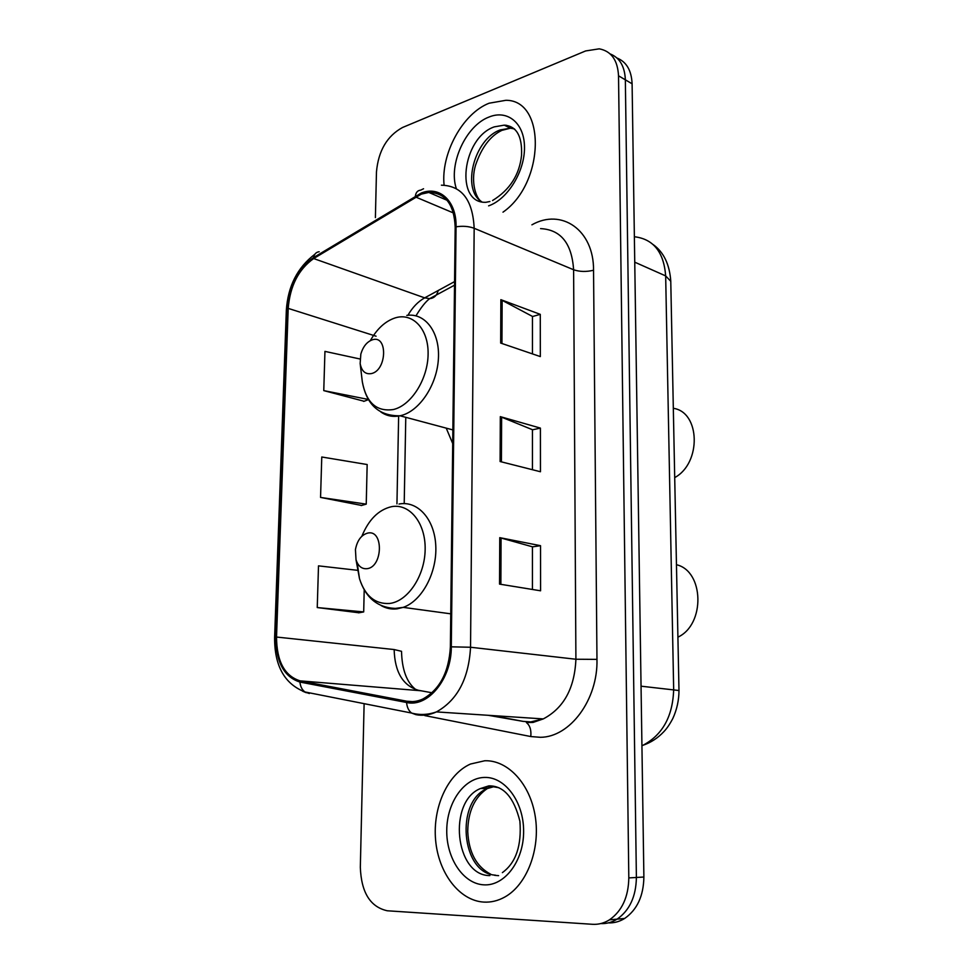 <?xml version="1.0" encoding="UTF-8"?>
<svg xmlns="http://www.w3.org/2000/svg" width="973" height="973" viewBox="0 0 973 973"><rect width="100%" height="100%" fill="white"/><g stroke="black" fill="none" stroke-linecap="round" stroke-linejoin="round"><path stroke-width="1.46" d="M446.23 428.144L452.7 443.53M608.332 922.878C614.085 923.122 619.521 921.638 624.666 918.451C637.157 909.755 643.554 895.951 643.883 877.026L632.097 83.8C631.513 70.421 626.454 61.822 616.943 57.991M364.121 703.661L360.326 867.308C361.287 892.509 370.275 906.994 387.303 910.777L592.533 924.301C598.468 924.654 604.111 923.182 609.439 919.85C621.99 911.056 628.449 897.082 628.813 877.914L618.524 75.809L625.347 79.822C624.763 66.359 619.704 57.723 610.156 53.916C619.704 57.723 624.763 66.359 625.347 79.822L636.391 877.464L625.347 79.822L632.097 83.8M600.694 923.596C606.459 923.851 611.932 922.368 617.101 919.144C629.616 910.4 636.05 896.51 636.391 877.464C636.05 896.51 629.616 910.4 617.101 919.144C611.932 922.368 606.459 923.851 600.694 923.596M489.115 103.211C462.589 113.488 440.769 153.843 444.089 185.15C440.769 153.843 462.589 113.488 489.115 103.211L505.948 100.292L489.115 103.211M484.785 760.752L470.47 764.036C447.665 774.094 432.644 807.201 435.6 840.003C438.373 872.817 459.195 900.694 483.849 902.093C491.037 902.482 498.006 900.803 504.756 897.057C526.916 884.858 540.501 849.259 535.259 816.505C530.176 783.691 507.797 759.949 484.785 760.752L470.47 764.036C447.665 774.094 432.644 807.201 435.6 840.003C438.373 872.817 459.195 900.694 483.849 902.093C491.037 902.482 498.006 900.803 504.756 897.057C526.916 884.858 540.501 849.259 535.259 816.505C530.176 783.691 507.797 759.949 484.785 760.752M421.345 194.113L428.801 192.435C445.342 192.727 454.123 204.294 455.182 227.123L450.377 646.911C448.894 672.294 439.687 689.675 422.756 699.064C417.405 701.484 412.078 702.202 406.763 701.217L300.11 680.869C284.578 675.943 276.709 661.336 276.527 637.047L288.203 308.392C290.039 285.94 298.516 269.326 313.659 258.55L421.345 194.113M421.37 192.995L313.574 257.553C298.054 268.597 289.358 285.624 287.485 308.623L275.773 637.133C275.967 662.005 284.019 676.989 299.939 682.061L406.592 702.494C427.962 707.663 451.594 678.923 451.302 646.826L456.057 226.818C456.726 201.289 439.76 185.515 421.37 192.995M499.538 584.116L540.574 590.793L540.526 545.683L499.757 537.655L499.538 584.116M532.438 589.468L532.438 546.802L499.757 537.655M532.438 546.875L540.526 545.683M500.669 343.068L540.331 356.58L540.283 314.352L500.864 299.672L500.669 343.068M532.462 353.904L532.462 316.42L500.864 299.672M532.462 316.541L540.283 314.352M500.11 461.53L540.453 471.747L540.404 428.108L500.317 416.639L500.11 461.53M532.45 469.716L532.45 429.713L500.317 416.639M532.45 429.811L540.404 428.108M502.992 212.163C544.795 183.313 546.291 100.097 505.948 100.292C546.291 100.097 544.795 183.313 502.992 212.163M618.524 75.809C617.673 60.095 611.239 51.107 599.234 48.832L585.612 50.949L402.542 127.487C387.072 135.989 378.375 150.803 376.466 171.905L375.396 217.611M360.022 359.001L324.946 351.387L323.766 390.611L364.109 401.265M357.736 570.336L318.499 565.86L317.247 607.553L358.988 612.783M320.555 497.422L366.237 504.136L367.162 464.535L321.771 456.994L320.555 497.422L361.591 505.449M366.237 504.136L361.19 505.559M368.366 399.648L363.72 401.411M323.766 390.611L368.244 399.429M317.247 607.553L363.695 611.932L364.206 589.906M363.695 611.932L358.587 612.856M674.715 477.597C701.618 463.112 700.28 412.078 673.328 408.307M371.528 373.559C387.108 370.141 387.85 334.384 372.306 339.832C366.918 341.803 363.099 346.546 360.837 354.05L360.156 363.525C361.628 371.272 365.422 374.617 371.528 373.559M677.913 637.157C705.474 624.447 704.087 571.042 676.466 564.717M366.991 568.694C382.973 567.174 383.751 529.361 367.818 533.058C361.384 534.834 357.249 540.331 355.437 549.563L356.021 559.767C358.125 566.152 361.786 569.12 366.991 568.694M641.925 745.732L642.885 745.318C662.601 734.943 672.866 716.286 673.669 689.37L665.666 275.906C663.841 252.068 653.406 239.005 634.372 236.743M634.749 262.175L665.666 275.906L670.774 281.294M643.883 877.026L628.813 877.914M653.224 244.612C663.671 252.165 669.509 264.255 670.762 280.869L678.984 690.514L641.037 686.184M531.915 224.824C561.506 207.918 593.931 229.969 593.542 270.239L596.972 659.378L575.907 659.244L573.608 269.752C571.844 243.384 560.837 229.664 540.574 228.619M596.972 659.378C598.042 699.623 570.02 737.254 540.356 737.303L530.784 736.549L424.812 715.593M492.533 715.581L523.073 721.37L530.747 721.905L543.275 718.913C563.756 708.125 574.629 688.239 575.907 659.244L470.543 647.252C468.791 678.607 457.432 700.159 436.451 711.908C429.579 715.07 422.744 715.982 415.933 714.656L411.591 713.051C419.704 715.252 427.986 714.875 436.451 711.908L543.275 718.913L532.985 722.452L526.369 722.538C529.944 725.384 531.416 730.066 530.784 736.549M423.559 188.762L420.677 190.149C417.721 190.404 415.958 192.326 415.386 195.914M274.605 637.68L286.33 310.423L287.485 308.623M275.773 637.133L274.605 637.777C274.52 666.006 284.639 684.068 304.963 691.961L309.317 693.518M306.24 692.703L302.615 691.183M299.939 682.061C300.377 686.512 302.044 689.821 304.963 691.961L411.591 713.051C408.672 710.789 407.006 707.274 406.592 702.494M319.168 251.739C316.128 252.129 314.267 254.075 313.574 257.553M451.302 646.826L470.543 647.252L474.167 228.278C468.816 226.283 462.783 225.797 456.057 226.818M441.401 185.186C461.859 185.721 472.781 200.085 474.167 228.278L573.608 269.752C579.689 271.82 586.342 271.99 593.542 270.239M422.574 715.07L420.47 714.437M523.073 721.37L488.288 715.313M276.527 637.047L394.15 649.55C394.783 672.063 402.895 685.661 418.487 690.307L432.036 692.776M300.11 680.869L420.944 690.757M406.763 701.217L412.516 701.63M415.52 196.96L453.479 212.978M313.659 258.55L424.678 297.86C418.074 301.545 412.503 307.346 407.93 315.264M454.549 281.611L424.678 297.86L429.665 298.638C425.59 301.715 421.029 307.456 415.982 315.836M288.203 308.392L376.089 336.208M398.638 416.043L396.948 503.88M438.215 290.489C436.938 295.5 434.092 298.212 429.665 298.638L454.513 285.174M394.15 649.55L401.521 651.302C401.971 669.813 406.775 682.608 415.958 689.687M501.411 461.859L501.618 417.076M501.946 343.505L502.141 300.231M500.864 584.335L501.071 537.96M514.364 128.886L510.363 128.193L500.317 129.908C474.216 138.786 461.141 189.504 481.757 201.812M505.96 125.176L505.06 125.529M514.753 129.251L504.282 125.14L494.235 126.879C462.053 137.85 454.586 203.929 485.989 202.287L489.906 201.508M488.604 205.862C507.468 199.392 524.678 171.783 524.496 147.58C524.605 123.279 507.59 109.292 489.018 117.04C465.763 125.614 448.152 164.607 456.325 188.567M362.09 379.896L362.309 381.708C366.213 402.676 376.563 411.956 393.36 409.536C411.214 405.437 427.889 379.202 428.108 354.148C428.606 329.02 412.795 312.297 395.196 317.891C385.308 321.163 377.038 328.74 370.36 340.623M380.869 411.98C386.524 415.958 392.91 417.222 400.012 415.787L400.694 415.629C419.339 411.409 437.035 385.04 438.409 358.636C440.003 332.194 425.104 312.588 406.799 315.398M357.176 562.747L359.499 578.704C365.143 595.999 375.14 604.257 389.48 603.479C407.784 601.484 424.921 575.87 425.152 549.368C425.675 522.817 409.451 503.077 391.414 506.702C378.533 509.791 368.682 519.631 361.871 536.232M381.185 605.595C386.111 608.417 391.389 609.499 397.033 608.855L403.211 607.371C422.014 600.876 437.181 572.55 435.782 545.817C434.615 519.01 417.526 500.353 399.015 504.038M498.918 787.729L490.416 786.233L480.589 788.495C447.592 801.278 454.829 875.895 489.893 875.591M494.333 786.525L487.303 788.568C454.999 801.047 461.117 873.62 495.415 875.153M483.97 884.846C504.683 886.16 523.778 860.874 523.62 831.343C523.79 801.825 505.048 776.77 484.676 777.427C464.279 777.67 446.96 802.19 446.753 830.176C446.254 858.162 463.233 883.971 483.97 884.846M624.666 918.451L609.439 919.85M678.984 690.514C678.947 700.219 676.916 709.499 672.89 718.354C669.886 724.131 666.858 728.57 663.817 731.696C657.845 738.057 650.876 742.594 642.885 745.318L641.925 745.269M428.801 192.435L447.094 200.28M314.851 254.257C297.47 267.478 287.959 286.098 286.342 310.144M405.777 417.332L404.209 503.588M492.545 200.535C509.864 189.869 519.533 174.775 521.552 155.23C522.306 136.123 516.541 126.089 504.282 125.14L510.363 128.193L501.873 130.358C490.343 135.867 481.55 147.519 475.505 165.313C470.591 181.769 475.906 198.018 481.112 201.35M452.859 429.908L400.012 415.787C379.081 416.116 366.517 404.768 362.309 381.708L360.156 363.525M450.754 613.829L403.211 607.371L395.293 608.417C377.524 607.639 365.593 597.738 359.499 578.704L356.021 559.767M490.745 874.228C476.466 866.761 468.804 852.555 467.745 831.611C467.977 811.64 474.496 797.288 487.303 788.568L480.589 788.495L488.823 785.868C503.588 785.612 513.939 797.398 519.898 821.236C521.747 845.683 515.909 862.82 502.372 872.623M494.685 875.347L498.614 875.651"/></g></svg>

